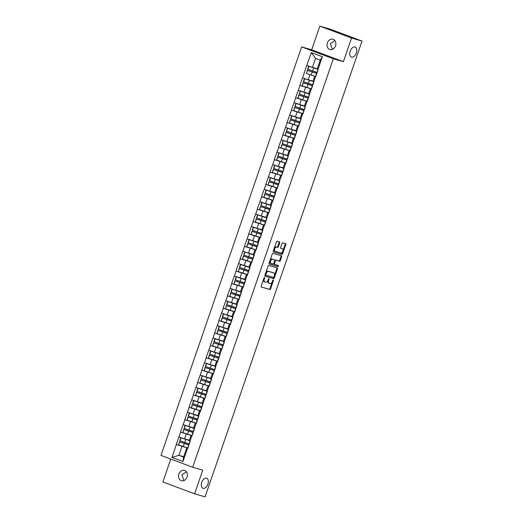 <?xml version="1.0" encoding="UTF-8"?>
<svg xmlns="http://www.w3.org/2000/svg" width="523" height="523" viewBox="0 0 523 523"><rect width="100%" height="100%" fill="white"/><g stroke="black" fill="none" stroke-linecap="round" stroke-linejoin="round"><path stroke-width="0.78" d="M351.528 57.144A5.374 3.184 110.5 0 0 356.3 53.065A5.374 3.184 110.5 0 0 355.163 47.031A5.374 3.184 110.5 0 0 355.025 46.985A5.374 3.184 110.5 0 0 350.253 51.064A5.374 3.184 110.5 0 0 351.391 57.099A5.374 3.184 110.5 0 0 351.528 57.144M203.061 488.325A5.374 3.184 110.5 0 0 207.834 484.246A5.374 3.184 110.5 0 0 206.696 478.212A5.374 3.184 110.5 0 0 206.559 478.166A5.374 3.184 110.5 0 0 201.786 482.239A5.374 3.184 110.5 0 0 202.924 488.279A5.374 3.184 110.5 0 0 203.061 488.325M264.533 277.419A0.575 0.34 110.5 0 0 264.017 277.87L261.167 286.146A0.824 0.49 110.5 0 0 261.35 287.055A0.824 0.49 110.5 0 0 261.369 287.062L269.829 289.513A0.824 0.49 110.5 0 0 270.561 288.866L273.418 280.59A0.575 0.34 110.5 0 0 272.758 280.4L272.385 281.472A2.641 1.562 110.5 0 1 270.025 283.525L269.319 283.322A2.641 1.562 110.5 0 1 269.253 283.303A2.641 1.562 110.5 0 1 268.678 280.393L269.044 279.321A0.575 0.34 110.5 0 0 268.391 279.132L268.018 280.204A2.641 1.562 110.5 0 1 265.658 282.263L264.952 282.06A2.641 1.562 110.5 0 1 264.886 282.034A2.641 1.562 110.5 0 1 264.305 279.132L264.677 278.059A0.575 0.34 110.5 0 0 264.533 277.419M332.432 49.391L330.307 43.716L334.857 40.572M335.505 45.913A5.374 4.328 106.2 0 1 329.948 49.554A5.374 4.328 106.2 0 1 327.385 42.873A5.374 4.328 106.2 0 1 332.942 39.225A5.374 4.328 106.2 0 1 335.505 45.913M183.965 480.572L181.841 474.897L186.391 471.753M187.038 477.094A5.374 4.328 106.2 0 1 181.481 480.735A5.374 4.328 106.2 0 1 178.918 474.054A5.374 4.328 106.2 0 1 184.475 470.406A5.374 4.328 106.2 0 1 187.038 477.094M279.733 242.809A0.824 0.49 110.5 0 0 279.55 241.901A0.824 0.49 110.5 0 0 279.53 241.894L277.157 241.208A0.824 0.49 110.5 0 0 276.419 241.855L273.254 251.047A0.824 0.49 110.5 0 0 273.437 251.955A0.824 0.49 110.5 0 0 273.457 251.962L281.91 254.413A0.824 0.49 110.5 0 0 282.649 253.766L285.813 244.574A0.824 0.49 110.5 0 0 285.636 243.666L282.747 242.829A0.824 0.49 110.5 0 0 282.008 243.47L280.655 247.405A0.824 0.49 110.5 0 0 280.838 248.314L282.276 248.732A2.203 1.308 110.5 0 1 282.335 248.752A2.203 1.308 110.5 0 1 282.799 251.23A2.203 1.308 110.5 0 1 280.844 252.903L275.275 251.288A2.203 1.308 110.5 0 1 275.222 251.269A2.203 1.308 110.5 0 1 274.752 248.791A2.203 1.308 110.5 0 1 276.713 247.118L277.641 247.392A0.824 0.49 110.5 0 0 278.38 246.745L279.733 242.809L279.099 242.574A0.824 0.49 110.5 0 0 279.047 241.757M343.389 61.681L351.534 38.029L362.014 41.062L205.075 496.85L194.595 493.817L202.734 470.157L192.686 467.248L333.334 58.772L343.389 61.681L311.688 49.803L301.634 46.893L333.334 58.772M268.815 265.442A0.824 0.49 110.5 0 0 268.077 266.083L264.913 275.275A0.824 0.49 110.5 0 0 265.089 276.183A0.824 0.49 110.5 0 0 265.115 276.19L273.568 278.641A0.824 0.49 110.5 0 0 274.307 278.001L277.471 268.802A0.824 0.49 110.5 0 0 277.295 267.894A0.824 0.49 110.5 0 0 277.268 267.887L268.815 265.442M269.084 263.161L272.248 253.969A0.824 0.49 110.5 0 1 272.986 253.322L281.446 255.773A0.824 0.49 110.5 0 1 281.466 255.78A0.824 0.49 110.5 0 1 281.642 256.688L280.289 260.624A0.824 0.49 110.5 0 1 279.55 261.265L276.124 260.271A0.824 0.49 110.5 0 0 275.386 260.918L274.483 263.527A0.824 0.49 110.5 0 0 274.667 264.435A0.824 0.49 110.5 0 0 274.686 264.442L278.256 265.475A0.575 0.34 110.5 0 0 278.256 265.475A0.575 0.34 110.5 0 1 277.883 266.567L269.286 264.076A0.824 0.49 110.5 0 1 269.26 264.069A0.824 0.49 110.5 0 1 269.084 263.161M301.634 46.893L160.986 455.37L192.686 467.248M309.577 74.541L315.696 76.6M304.111 72.959L311.342 52.594L322.371 56.726L182.978 461.548L171.949 457.416L176.388 444.517L187.783 448.087M181.658 446.027L176.388 444.517M176.199 444.445L180.657 432.135L192.046 435.705M185.927 433.645L180.657 432.135M180.461 432.063L184.92 419.753L196.308 423.323M190.189 421.263L184.92 419.753M184.73 419.681L189.182 407.371L200.571 410.941M194.451 408.881L189.182 407.371M188.993 407.299L193.445 394.989L204.839 398.559M198.714 396.499L193.445 394.989M193.255 394.917L197.707 382.601L209.102 386.17M202.983 384.117L197.707 382.601M197.517 382.535L201.976 370.219L213.364 373.788M207.245 371.729L201.976 370.219M201.78 370.147L206.239 357.837L217.627 361.406M211.508 359.347L206.239 357.837M206.049 357.765L210.501 345.455L221.889 349.024M215.77 346.965L210.501 345.455M210.311 345.383L214.763 333.073L226.158 336.642M220.033 334.583L214.763 333.073M214.574 333.001L219.026 320.691L230.421 324.26M224.302 322.201L219.026 320.691M218.836 320.619L223.295 308.309L234.683 311.878M228.564 309.819L223.295 308.309M223.099 308.237L227.557 295.926L238.946 299.489M232.827 297.437L227.557 295.926M227.368 295.855L231.82 283.538L243.208 287.107M237.089 285.048L231.82 283.538M231.63 283.466L236.082 271.156L247.477 274.725M241.351 272.666L236.082 271.156M235.893 271.084L240.345 258.774L251.74 262.343M245.62 260.284L240.345 258.774M240.155 258.702L244.614 246.392L256.002 249.961M249.883 247.902L244.614 246.392M244.424 246.32L248.876 234.01L260.264 237.579M254.145 235.52L248.876 234.01M248.686 233.938L253.139 221.628L264.527 225.197M258.408 223.138L253.139 221.628M252.949 221.556L257.401 209.246L268.796 212.809M262.67 210.756L257.401 209.246M257.211 209.174L261.663 196.857L273.058 200.427M266.939 198.367L261.663 196.857M261.474 196.792L265.932 184.475L277.321 188.045M271.202 185.985L265.932 184.475M265.743 184.403L270.195 172.093L281.583 175.663M275.464 173.603L270.195 172.093M270.005 172.021L274.457 159.711L285.846 163.281M279.727 161.221L274.457 159.711M274.268 159.639L278.72 147.329L290.115 150.899M283.989 148.839L278.72 147.329M278.53 147.257L282.982 134.947L294.377 138.517M288.258 136.457L282.982 134.947M282.793 134.875L287.251 122.565L298.64 126.135M292.52 124.075L287.251 122.565M287.062 122.493L291.514 110.176L302.902 113.746M296.783 111.687L291.514 110.176M291.324 110.111L295.776 97.794L307.164 101.364M301.045 99.305L295.776 97.794M295.587 97.723L300.039 85.412L311.433 88.982M305.308 86.923L300.039 85.412M299.849 85.341L304.301 73.03M315.617 76.973L314.558 76.672L315.336 77.162M313.669 82.006L312.891 81.51L314.558 76.672M309.864 74.913L308.197 79.751L313.016 81.15M302.634 77.875L308.197 79.751M311.348 89.361L310.296 89.054L311.074 89.544M309.407 94.388L308.629 93.892L310.296 89.054M305.602 87.295L303.935 92.14L308.753 93.532M298.372 90.257L303.935 92.14M307.086 101.743L306.033 101.436L306.805 101.933M305.138 106.77L304.366 106.28L306.033 101.436M301.34 99.677L299.672 104.522L304.491 105.914M294.109 102.639L299.672 104.522M302.824 114.125L301.764 113.818L302.542 114.315M300.875 119.152L300.097 118.662L301.764 113.818M297.077 112.059L295.41 116.904L300.228 118.296M289.847 115.021L295.41 116.904M298.561 126.507L297.502 126.2L298.28 126.697M296.613 131.541L295.835 131.044L297.502 126.2M292.815 124.441L291.148 129.286L295.959 130.678M285.584 127.403L291.148 129.286M294.299 138.889L293.24 138.582L294.018 139.079M292.35 143.923L291.573 143.426L293.24 138.582M288.546 136.823L286.879 141.668L291.697 143.067M281.315 139.785L286.879 141.668M290.03 151.271L288.977 150.964L289.755 151.461M288.088 156.305L287.31 155.808L288.977 150.964M284.283 149.212L282.616 154.05L287.434 155.449M277.053 152.173L282.616 154.05M285.767 163.653L284.715 163.353L285.486 163.843M283.819 168.687L283.048 168.19L284.715 163.353M280.021 161.594L278.354 166.432L283.172 167.831M272.79 164.555L278.354 166.432M281.505 176.042L280.446 175.735L281.224 176.225M279.557 181.069L278.779 180.572L280.446 175.735M275.758 173.976L274.091 178.82L278.903 180.213M268.528 176.937L274.091 178.82M277.242 188.424L276.183 188.117L276.961 188.613M275.294 193.451L274.516 192.961L276.183 188.117M271.496 186.358L269.829 191.202L274.64 192.595M264.265 189.319L269.829 191.202M272.98 200.806L271.921 200.499L272.699 200.995M271.032 205.833L270.254 205.343L271.921 200.499M267.227 198.74L265.56 203.584L270.378 204.977M259.996 201.701L265.56 203.584M268.711 213.188L267.658 212.881L268.436 213.377M266.769 218.215L265.991 217.725L267.658 212.881M262.964 211.122L261.297 215.966L266.115 217.359M255.734 214.084L261.297 215.966M264.448 225.57L263.396 225.263L264.167 225.759M262.5 230.604L261.729 230.107L263.396 225.263M258.702 223.504L257.035 228.348L261.853 229.741M251.471 226.466L257.035 228.348M260.186 237.952L259.127 237.645L259.905 238.142M258.238 242.986L257.46 242.489L259.127 237.645M254.44 235.893L252.772 240.73L257.584 242.129M247.209 238.848L252.772 240.73M255.924 250.334L254.864 250.033L255.642 250.524M253.975 255.368L253.197 254.871L254.864 250.033M250.177 248.275L248.51 253.112L253.322 254.511M242.947 251.236L248.51 253.112M251.661 262.723L250.602 262.415L251.38 262.906M249.713 267.75L248.935 267.253L250.602 262.415M245.908 260.657L244.241 265.494L249.059 266.893M238.678 263.618L244.241 265.494M247.392 275.105L246.34 274.797L247.118 275.288M245.45 280.132L244.672 279.635L246.34 274.797M241.646 273.039L239.979 277.883L244.797 279.275M234.415 276L239.979 277.883M243.13 287.487L242.077 287.179L242.849 287.676M241.181 292.514L240.41 292.024L242.077 287.179M237.383 285.421L235.716 290.265L240.534 291.657M230.153 288.382L235.716 290.265M238.867 299.869L237.808 299.561L238.586 300.058M236.919 304.896L236.141 304.406L237.808 299.561M233.121 297.803L231.454 302.647L236.265 304.04M225.89 300.764L231.454 302.647M234.605 312.251L233.546 311.943L234.324 312.44M232.657 317.284L231.879 316.788L233.546 311.943M228.858 310.185L227.191 315.029L232.003 316.422M221.628 313.146L227.191 315.029M230.342 324.633L229.283 324.325L230.061 324.822M228.394 329.667L227.616 329.17L229.283 324.325M224.589 322.567L222.922 327.411L227.74 328.81M217.359 325.528L222.922 327.411M226.073 337.015L225.021 336.714L225.799 337.204M224.132 342.049L223.354 341.552L225.021 336.714M220.327 334.955L218.66 339.793L223.478 341.192M213.096 337.917L218.66 339.793M221.811 349.397L220.758 349.096L221.53 349.586M219.863 354.431L219.091 353.934L220.758 349.096M216.064 347.337L214.397 352.175L219.215 353.574M208.834 350.299L214.397 352.175M217.548 361.785L216.489 361.478L217.267 361.968M215.6 366.813L214.822 366.316L216.489 361.478M211.802 359.719L210.135 364.564L214.946 365.956M204.571 362.681L210.135 364.564M213.286 374.167L212.227 373.86L213.005 374.357M211.338 379.195L210.56 378.704L212.227 373.86M207.539 372.101L205.866 376.946L210.684 378.338M200.309 375.063L205.866 376.946M209.023 386.549L207.964 386.242L208.742 386.739M207.075 391.577L206.297 391.086L207.964 386.242M203.27 384.483L201.603 389.328L206.422 390.72M196.04 387.445L201.603 389.328M204.755 398.931L203.702 398.624L204.48 399.121M202.813 403.965L202.035 403.468L203.702 398.624M199.008 396.865L197.341 401.71L202.159 403.102M191.778 399.827L197.341 401.71M200.492 411.313L199.44 411.006L200.211 411.503M198.544 416.347L197.772 415.85L199.44 411.006M194.746 409.248L193.079 414.092L197.897 415.491M187.515 412.209L193.079 414.092M196.23 423.695L195.171 423.388L195.948 423.885M194.281 428.729L193.503 428.232L195.171 423.388M190.483 421.636L188.816 426.474L193.628 427.873M183.253 424.598L188.816 426.474M191.967 436.077L190.908 435.777L191.686 436.267M190.019 441.111L189.241 440.614L190.908 435.777M186.214 434.018L184.547 438.856L189.365 440.255M178.99 436.98L184.547 438.856M187.705 448.466L186.646 448.159L187.424 448.649M181.952 446.4L178.879 455.33L183.573 457.089L186.646 448.159M183.697 456.723L178.879 455.33L171.949 457.416M183.573 457.089L182.978 461.548M170.779 459.037L162.895 481.938L194.595 493.817M351.534 38.029L319.834 26.15L330.314 29.183L362.014 41.062M319.834 26.15L311.688 49.803M317.932 69.624L317.154 69.128L320.233 60.197L315.539 58.439L312.466 67.369L317.278 68.768M320.233 60.197L322.371 56.726M306.903 65.493L312.466 67.369M311.342 52.594L315.539 58.439M264.056 277.772A0.575 0.34 110.5 0 1 264.043 277.818L263.67 278.89A2.641 1.562 110.5 0 0 264.252 281.799A2.641 1.562 110.5 0 0 264.318 281.819L264.821 282.008M269.188 283.276L268.685 283.087A2.641 1.562 110.5 0 1 268.619 283.061A2.641 1.562 110.5 0 1 268.044 280.158L268.41 279.086A0.575 0.34 110.5 0 0 268.43 279.034M261.225 286.964L269.195 289.271A0.824 0.49 110.5 0 0 269.933 288.631L272.784 280.354A0.575 0.34 110.5 0 0 272.797 280.302M264.965 276.098L272.934 278.406A0.824 0.49 110.5 0 0 273.673 277.759L276.837 268.567A0.824 0.49 110.5 0 0 276.785 267.75M265.861 274.608A0.575 0.34 110.5 0 0 266.004 275.248L273.424 277.399A0.575 0.34 110.5 0 0 273.941 276.948L274.333 275.824A2.641 1.562 110.5 0 0 273.758 272.914A2.641 1.562 110.5 0 0 273.686 272.895L268.613 271.424A2.641 1.562 110.5 0 0 266.253 273.483L265.861 274.608L265.233 274.372A0.575 0.34 110.5 0 0 265.37 275.013L265.978 275.242M273.189 272.705A2.641 1.562 110.5 0 0 273.124 272.679A2.641 1.562 110.5 0 0 273.052 272.653L273.686 272.895M265.233 274.372L265.619 273.241A2.641 1.562 110.5 0 1 267.979 271.189L273.052 272.653M274.647 264.429L274.052 264.207A0.824 0.49 110.5 0 1 274.032 264.2A0.824 0.49 110.5 0 1 273.849 263.291L274.752 260.676A0.824 0.49 110.5 0 1 275.49 260.036L278.916 261.029A0.824 0.49 110.5 0 0 279.655 260.389L281.008 256.453A0.824 0.49 110.5 0 0 280.956 255.636M269.136 263.978L277.249 266.331A0.575 0.34 110.5 0 0 277.739 265.324M272.561 259.245A2.203 1.308 110.5 0 0 270.607 260.918A2.203 1.308 110.5 0 0 271.071 263.389A2.203 1.308 110.5 0 0 271.13 263.409L273.091 263.978A0.824 0.49 110.5 0 0 273.83 263.337L274.725 260.729A0.824 0.49 110.5 0 0 274.549 259.82A0.824 0.49 110.5 0 0 274.523 259.813L271.927 259.003A2.203 1.308 110.5 0 0 269.973 260.676A2.203 1.308 110.5 0 0 270.437 263.154A2.203 1.308 110.5 0 0 270.496 263.174L271.019 263.37M273.934 259.591A0.824 0.49 110.5 0 0 273.915 259.578A0.824 0.49 110.5 0 0 273.889 259.571L274.523 259.813M271.927 259.003L273.889 259.571M275.163 251.249L274.64 251.053A2.203 1.308 110.5 0 1 274.588 251.033A2.203 1.308 110.5 0 1 274.117 248.556A2.203 1.308 110.5 0 1 276.079 246.882L277.007 247.15A0.824 0.49 110.5 0 0 277.746 246.51L279.099 242.574M281.753 248.536A2.203 1.308 110.5 0 0 281.701 248.517A2.203 1.308 110.5 0 0 281.642 248.497L282.276 248.732M280.707 248.222L281.642 248.497M273.307 251.864L281.276 254.171A0.824 0.49 110.5 0 0 282.015 253.531L285.179 244.333A0.824 0.49 110.5 0 0 285.127 243.515M188.947 444.844L179.402 441.811L188.908 444.955M187.809 448.002L178.559 444.988L179.611 441.928M178.559 444.988L179.402 441.811M188.79 445.158L187.77 448.257L188.842 445.145M189.287 440.49L180.814 437.718L189.261 440.562M190.163 441.164L189.182 444.171L190.209 441.183M180.814 437.718L179.762 440.778L189.221 443.916M179.964 440.896L181.017 437.843M193.209 432.462L183.671 429.429L193.17 432.573M192.078 435.62L182.821 432.599L183.874 429.546M182.821 432.599L183.671 429.429M193.052 432.776L192.039 435.875L193.105 432.763M193.549 428.108L185.077 425.336L193.523 428.18M194.432 428.782L193.445 431.789L194.471 428.801M185.077 425.336L184.024 428.396L193.484 431.527M184.233 428.514L185.286 425.461M197.472 420.08L187.934 417.047L197.439 420.191M196.341 423.238L187.09 420.217L188.136 417.164M187.09 420.217L187.934 417.047M197.315 420.394L196.302 423.493L197.374 420.381M197.812 415.726L189.339 412.954L197.786 415.798M198.694 416.4L197.707 419.407L198.733 416.413M189.339 412.954L188.287 416.014L197.746 419.145M188.496 416.131L189.548 413.072M201.741 407.698L192.196 404.658L201.701 407.809M200.603 410.849L191.353 407.835L192.405 404.782M191.353 407.835L192.196 404.658M201.584 408.012L200.564 411.111L201.636 407.999M202.074 403.344L193.602 400.572L202.048 403.416M202.957 404.018L201.97 407.018L202.996 404.031M193.602 400.572L192.549 403.632L202.009 406.763M192.758 403.749L193.811 400.69M206.003 395.316L196.458 392.276L205.964 395.427M204.866 398.467L195.615 395.453L196.668 392.4M195.615 395.453L196.458 392.276M205.846 395.63L204.826 398.729L205.899 395.617M206.343 390.956L197.864 388.19L206.317 391.034M207.219 391.635L206.232 394.636L207.265 391.649M197.864 388.19L196.811 391.243L206.271 394.381M197.021 391.367L198.073 388.308M210.266 382.934L200.721 379.894L210.226 383.045M209.128 386.085L199.878 383.071L200.93 380.012M199.878 383.071L200.721 379.894M210.109 383.241L209.089 386.34L210.161 383.228M210.606 378.574L202.133 375.808L210.579 378.652M211.482 379.253L210.501 382.254L211.527 379.267M202.133 375.808L201.08 378.861L210.54 381.999M201.283 378.985L202.336 375.926M214.528 370.552L204.99 367.512L214.489 370.657M213.397 373.703L204.14 370.689L205.193 367.63M204.14 370.689L204.99 367.512M214.371 370.859L213.358 373.958L214.423 370.846M214.868 366.192L206.395 363.426L214.842 366.263M215.751 366.865L214.763 369.872L215.79 366.885M206.395 363.426L205.343 366.479L214.803 369.617M205.552 366.597L206.605 363.544M218.791 358.163L209.252 355.13L218.758 358.275M217.66 361.321L208.409 358.307L209.455 355.248M208.409 358.307L209.252 355.13M218.634 358.477L217.62 361.576L218.692 358.464M219.13 353.81L210.658 351.044L219.104 353.881M220.013 354.483L219.026 357.49L220.052 354.502M210.658 351.044L209.605 354.097L219.065 357.235M209.815 354.215L210.867 351.162M223.06 345.781L213.515 342.748L223.02 345.893M221.922 348.939L212.671 345.919L213.724 342.866M212.671 345.919L213.515 342.748M222.903 346.095L221.883 349.194L222.955 346.082M223.393 341.427L214.92 338.656L223.367 341.499M224.275 342.101L223.288 345.108L224.321 342.12M214.92 338.656L213.868 341.715L223.328 344.847M214.077 341.833L215.13 338.78M227.322 333.399L217.777 330.366L227.283 333.511M226.184 336.557L216.934 333.537L217.986 330.484M216.934 333.537L217.777 330.366M227.165 333.713L226.145 336.812L227.217 333.7M227.662 329.045L219.183 326.274L227.636 329.117M228.538 329.719L227.557 332.726M219.183 326.274L218.137 329.333L227.597 332.465M218.339 329.451L219.392 326.398M231.584 321.017L222.04 317.977L231.545 321.129M230.447 324.168L221.196 321.155L222.249 318.102M221.196 321.155L222.04 317.977M231.428 321.331L230.408 324.43L231.48 321.318M231.924 316.663L223.452 313.892L231.898 316.735M232.8 317.337L231.82 320.338L232.846 317.35M223.452 313.892L222.399 316.951L231.859 320.083M222.602 317.069L223.654 314.009M235.847 308.635L226.309 305.595L235.808 308.747M234.716 311.786L225.459 308.773L226.511 305.72M225.459 308.773L226.309 305.595M235.69 308.949L234.67 312.041L235.723 308.988M236.187 304.275L227.714 301.51L236.161 304.353M237.069 304.955L236.082 307.955L237.109 304.968M227.714 301.51L226.662 304.563L236.121 307.701M226.871 304.687L227.923 301.627M240.109 296.253L230.571 293.213L240.077 296.364M238.978 299.404L229.728 296.391L230.78 293.331M229.728 296.391L230.571 293.213M239.952 296.561L238.939 299.659L240.011 296.554M240.449 291.893L231.977 289.127L240.423 291.971M241.332 292.573L240.345 295.573L241.371 292.586M231.977 289.127L230.924 292.18L240.384 295.318M231.133 292.305L232.186 289.245M244.378 283.871L234.834 280.831L244.339 283.976M243.241 287.022L233.99 284.009L235.043 280.949M233.99 284.009L234.834 280.831M244.221 284.179L243.202 287.277L244.274 284.166M244.712 279.511L236.239 276.745L244.692 279.583M245.594 280.191L244.607 283.191L245.64 280.204M236.239 276.745L235.187 279.798L244.646 282.936M235.396 279.916L236.448 276.863M248.641 271.483L239.096 268.449L248.602 271.594M247.503 274.64L238.253 271.627L239.305 268.567M238.253 271.627L239.096 268.449M248.484 271.797L247.464 274.895L248.536 271.783M248.981 267.129L240.502 264.363L248.955 267.201M249.857 267.802L248.87 270.809L249.902 267.822M240.502 264.363L239.456 267.416L248.915 270.554M239.658 267.534L240.711 264.481M252.903 259.101L243.358 256.067L252.864 259.212M251.766 262.258L242.515 259.238L243.568 256.185M242.515 259.238L243.358 256.067M252.746 259.415L251.726 262.513L252.779 259.454M253.243 254.747L244.771 251.975L253.217 254.819M254.119 255.42L253.139 258.427L254.165 255.44M244.771 251.975L243.718 255.034L253.178 258.166M243.921 255.152L244.973 252.099M257.166 246.719L247.627 243.685L257.126 246.83M256.035 249.876L246.778 246.856L247.83 243.803M246.778 246.856L247.627 243.685M257.009 247.033L255.989 250.131L257.068 247.019M257.506 242.365L249.033 239.593L257.479 242.437M258.388 243.038L257.401 246.045L258.427 243.058M249.033 239.593L247.98 242.652L257.44 245.784M248.19 242.77L249.242 239.717M261.435 234.337L251.89 231.297L261.395 234.448M260.297 237.488L251.047 234.474L252.099 231.421M251.047 234.474L251.89 231.297M261.278 234.65L260.258 237.749L261.33 234.637M261.768 229.983L253.295 227.211L261.742 230.055M262.651 230.656L261.663 233.657L262.69 230.669M253.295 227.211L252.243 230.27L261.703 233.402M252.452 230.388L253.505 227.328M265.697 221.955L256.152 218.915L265.658 222.066M264.56 225.106L255.309 222.092L256.362 219.039M255.309 222.092L256.152 218.915M265.54 222.268L264.52 225.367L265.592 222.255M266.03 217.594L257.558 214.829L266.011 217.673M266.913 218.274L265.926 221.275L266.959 218.287M257.558 214.829L256.505 217.882L265.965 221.02M256.715 218.006L257.767 214.946M269.96 209.573L260.415 206.533L269.92 209.684M268.822 212.724L259.571 209.71L260.624 206.65M259.571 209.71L260.415 206.533M269.803 209.88L268.783 212.985L269.855 209.873M270.299 205.212L261.827 202.447L270.273 205.291M271.176 205.892L270.188 208.893L271.221 205.905M261.827 202.447L260.774 205.5L270.234 208.638M260.977 205.624L262.03 202.564M274.222 197.191L264.677 194.151L274.183 197.295M273.084 200.342L263.834 197.328L264.886 194.268M263.834 197.328L264.677 194.151M274.065 197.498L273.045 200.597L274.117 197.485M274.562 192.83L266.089 190.065L274.536 192.909M275.438 193.51L274.457 196.511L275.484 193.523M266.089 190.065L265.037 193.118L274.497 196.256M265.239 193.235L266.292 190.182M278.484 184.802L268.946 181.769L278.452 184.913M277.353 187.96L268.096 184.946L269.149 181.886M268.096 184.946L268.946 181.769M278.328 185.116L277.314 188.215L278.386 185.103M278.824 180.448L270.352 177.683L278.798 180.52M279.707 181.121L278.72 184.129L279.746 181.141M270.352 177.683L269.299 180.736L278.759 183.874M269.508 180.853L270.561 177.8M282.753 172.42L273.209 169.387L282.714 172.531M281.616 175.578L272.365 172.564L273.418 169.504M272.365 172.564L273.209 169.387M282.597 172.734L281.577 175.833L282.649 172.721M283.087 168.066L274.614 165.294L283.061 168.138M283.969 168.739L282.982 171.747L284.009 168.759M274.614 165.294L273.562 168.354L283.021 171.492M273.771 168.471L274.823 165.418M287.016 160.038L277.471 157.005L286.977 160.149M285.878 163.196L276.628 160.175L277.68 157.122M276.628 160.175L277.471 157.005M286.859 160.352L285.839 163.451L286.911 160.339M287.349 155.684L278.877 152.912L287.33 155.756M288.232 156.357L287.245 159.365L288.278 156.377M278.877 152.912L277.824 155.972L287.284 159.103M278.033 156.089L279.086 153.036M291.278 147.656L281.734 144.623L291.239 147.767M290.141 150.814L280.89 147.793L281.943 144.74M280.89 147.793L281.734 144.623M291.121 147.97L290.102 151.069L291.174 147.957M291.618 143.302L283.146 140.53L291.592 143.374M292.494 143.975L291.514 146.983M283.146 140.53L282.093 143.59L291.553 146.721M282.296 143.707L283.348 140.648M295.541 135.274L285.996 132.234L295.502 135.385M294.403 138.425L285.153 135.411L286.205 132.358M285.153 135.411L285.996 132.234M295.384 135.588L294.364 138.687L295.436 135.575M295.881 130.92L287.408 128.148L295.855 130.992M296.757 131.593L295.776 134.594L296.803 131.606M287.408 128.148L286.356 131.208L295.815 134.339M286.565 131.325L287.611 128.266M299.803 122.892L290.265 119.852L299.771 123.003M298.672 126.043L289.415 123.029L290.468 119.97M289.415 123.029L290.265 119.852M299.646 123.206L298.633 126.305L299.705 123.193M300.143 118.531L291.671 115.766L300.117 118.61M301.026 119.211L300.039 122.212L301.065 119.224M291.671 115.766L290.618 118.819L300.078 121.957M290.827 118.943L291.88 115.884M304.072 110.51L294.527 107.47L304.033 110.621M302.935 113.661L293.684 110.647L294.737 107.588M293.684 110.647L294.527 107.47M303.915 110.817L302.895 113.916L303.968 110.804M304.406 106.149L295.933 103.384L304.379 106.228M305.288 106.829L304.301 109.83L305.327 106.842M295.933 103.384L294.88 106.437L304.34 109.575M295.09 106.561L296.142 103.502M308.335 98.128L298.79 95.088L308.295 98.232M307.197 101.279L297.947 98.265L298.999 95.206M297.947 98.265L298.79 95.088M308.178 98.435L307.158 101.534L308.23 98.422M308.668 93.767L300.195 91.002L308.648 93.839M309.551 94.441L308.563 97.448L309.596 94.46M300.195 91.002L299.143 94.055L308.603 97.193M299.352 94.173L300.405 91.12M312.597 85.739L303.052 82.706L312.558 85.85M311.46 88.897L302.209 85.883L303.262 82.824M302.209 85.883L303.052 82.706M312.44 86.053L311.42 89.152L312.493 86.04M312.937 81.385L304.464 78.62L312.911 81.457M313.813 82.059L312.826 85.066L313.859 82.078M304.464 78.62L303.412 81.673L312.872 84.811M303.615 81.791L304.667 78.738M316.86 73.357L307.315 70.324L316.82 73.468M315.722 76.515L306.471 73.495L307.524 70.442M306.471 73.495L307.315 70.324M316.703 73.671L315.683 76.77L316.755 73.658M317.2 69.003L308.727 66.231L317.173 69.075M318.076 69.677L317.095 72.684L318.121 69.696M308.727 66.231L307.674 69.291L317.134 72.422M307.884 69.409L308.93 66.356M263.67 278.89L264.305 279.132M268.41 279.086L269.044 279.321M268.044 280.158L268.678 280.393M272.784 280.354L273.418 280.59M269.933 288.631L270.561 288.866M269.195 289.271L269.829 289.513M264.043 277.818L264.677 278.059M276.837 268.567L277.471 268.802M273.673 277.759L274.307 278.001M272.934 278.406L273.568 278.641M267.979 271.189L268.613 271.424M265.619 273.241L266.253 273.483M281.008 256.453L281.642 256.688M279.655 260.389L280.289 260.624M278.916 261.029L279.55 261.265M275.49 260.036L276.124 260.271M274.752 260.676L275.386 260.918M273.849 263.291L274.483 263.527M277.249 266.331L277.883 266.567M277.746 246.51L278.38 246.745M277.007 247.15L277.641 247.392M276.079 246.882L276.713 247.118M285.179 244.333L285.813 244.574M282.015 253.531L282.649 253.766M281.276 254.171L281.91 254.413M183.279 446.57L184.331 443.517M184.684 442.484L185.737 439.431M187.541 434.188L188.594 431.135M188.947 430.102L189.999 427.043M191.804 421.806L192.856 418.753M193.209 417.72L194.262 414.661M196.066 409.424L197.119 406.364M197.478 405.338L198.531 402.279M200.329 397.042L201.381 393.982M201.741 392.956L202.793 389.897M204.598 384.66L205.65 381.6M206.003 380.567L207.056 377.514M208.86 372.278L209.913 369.218M210.266 368.185L211.318 365.132M213.123 359.889L214.175 356.836M214.528 355.803L215.581 352.75M217.385 347.507L218.437 344.454M218.797 343.421L219.85 340.368M221.647 335.125L222.7 332.072M227.551 332.72L228.584 329.738M223.06 331.039L224.112 327.98M225.916 322.743L226.969 319.69M227.322 318.657L228.374 315.598M230.179 310.361L231.231 307.302M231.584 306.275L232.637 303.216M234.441 297.979L235.494 294.92M235.847 293.887L236.899 290.834M238.704 285.597L239.756 282.538M240.116 281.505L241.168 278.452M242.966 273.209L244.019 270.156M244.378 269.123L245.431 266.07M247.235 260.827L248.288 257.774M248.641 256.741L249.693 253.688M251.498 248.445L252.55 245.392M252.903 244.359L253.956 241.299M255.76 236.063L256.813 233.01M257.166 231.977L258.218 228.917M260.023 223.681L261.075 220.621M261.435 219.595L262.487 216.535M264.292 211.299L265.338 208.239M265.697 207.206L266.75 204.153M268.554 198.917L269.606 195.857M269.96 194.824L271.012 191.771M272.816 186.528L273.869 183.475M274.222 182.442L275.275 179.389M277.079 174.146L278.131 171.093M278.484 170.06L279.537 167.007M281.341 161.764L282.394 158.711M282.753 157.678L283.806 154.618M285.61 149.382L286.656 146.329M291.507 146.976L292.54 143.988M287.016 145.296L288.068 142.236M289.873 137L290.925 133.94M291.278 132.914L292.331 129.854M294.135 124.618L295.188 121.558M295.541 120.532L296.593 117.472M298.398 112.236L299.45 109.176M299.803 108.143L300.856 105.09M302.66 99.854L303.713 96.794M304.072 95.761L305.125 92.708M306.929 87.465L307.982 84.412M308.335 83.379L309.387 80.326M311.192 75.083L312.244 72.03M312.597 70.997L313.65 67.938M264.252 281.799L264.886 282.034M268.619 283.061L269.253 283.303M265.357 275.006L265.991 275.248M273.124 272.679L273.758 272.914M274.032 264.2L274.667 264.435M270.437 263.154L271.071 263.389M273.915 259.578L274.549 259.82M274.588 251.033L275.222 251.269M281.701 248.517L282.335 248.752"/></g></svg>
